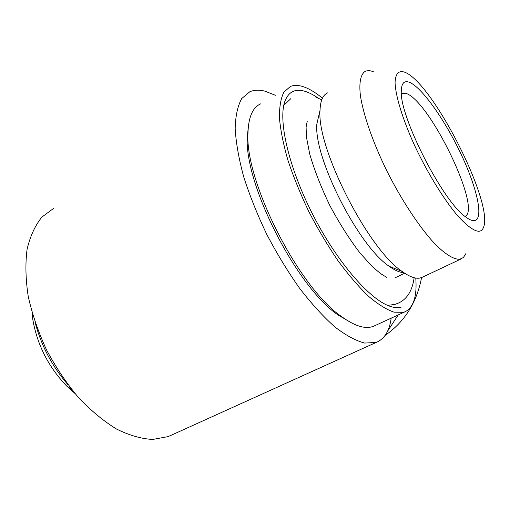 <?xml version="1.0" encoding="UTF-8"?>
<svg xmlns="http://www.w3.org/2000/svg" width="510" height="510" viewBox="0 0 510 510"><rect width="100%" height="100%" fill="white"/><g stroke="black" fill="none" stroke-linecap="round" stroke-linejoin="round"><path stroke-width="0.76" d="M385.133 335.395C404.647 321.81 416.797 302.538 421.572 277.58M391.189 318.157C389.538 330.378 384.91 338.302 377.292 341.923L375.87 342.471L364.65 343.064C355.827 340.756 345.914 335.389 334.904 326.967C323.461 316.806 311.763 303.998 299.803 288.558C287.997 271.875 277 253.84 266.819 234.453C257.403 214.78 249.683 195.528 243.659 176.69C238.788 158.616 235.958 142.5 235.167 128.335C235.543 115.636 237.743 105.691 241.772 98.5L249.843 91.73C254.28 89.875 259.373 89.709 265.13 91.22L275.355 95.274M53.945 208.131L41.896 217.081C35.12 225.458 30.186 236.194 27.087 249.294C25.22 263.581 25.608 279.359 28.26 296.616C32.251 314.37 38.358 332.157 46.582 349.981C55.864 367.353 66.504 383.214 78.489 397.564C90.946 410.646 103.657 421.158 116.618 429.108C129.406 435.4 141.436 438.849 152.726 439.448L167.905 436.649L170.576 435.527M464.986 216.393C482.326 209.527 429.49 100.202 405.871 93.336L401.383 93.375M409.524 82.352C404.29 80.306 401.555 83.079 401.313 90.678C399.011 115.572 442.858 201.648 465.604 216.884C468.945 219.447 471.699 220.709 473.866 220.683C484.226 220.358 477.57 189.274 461.493 155.097C445.542 120.927 422.172 87.522 409.524 82.352M478.794 231.285C481.102 231.132 482.709 229.73 483.62 227.071C493.642 202.547 432.531 82.492 404.819 72.248L404.73 72.21C398.673 70.163 395.454 73.618 395.072 82.582C395.499 95.784 402.556 119.028 414.388 145.038C426.615 171.162 442.195 196.847 455.672 213.39C465.522 224.91 473.535 230.985 478.794 231.285M373.269 71.54L369.221 70.571L365.791 71.017C360.87 73.542 358.868 81.772 360.36 95.287C363.177 114.457 372.931 142.57 387.09 171.411C401.606 200.162 418.99 226.523 433.87 242.792C444.745 254.044 453.639 259.565 459.72 259.271L463.418 257.518L465.955 253.489M327.783 92.807C322.964 94.745 320.382 100.585 320.025 110.326C316.608 147.919 368.245 249.288 402.071 271.397C409.364 276.7 415.306 278.919 419.902 278.058L422.433 277.198M260.795 103.804C252.718 107.247 248.44 117.039 247.968 133.167C244.832 181.541 298.917 287.71 341.305 316.398C353.985 325.622 364.267 329.071 372.16 326.738L374.589 325.801M322.428 98.181C315.161 92.182 308.48 88.255 302.373 86.407C297.821 85.062 293.824 85.081 290.388 86.47L283.898 92.125C280.8 98.309 279.314 106.96 279.442 118.097C280.577 130.534 283.452 144.751 288.073 160.733C293.664 177.416 300.664 194.533 309.066 212.09C318.1 229.449 327.764 245.692 338.073 260.827C348.477 274.909 358.619 286.722 368.488 296.259C377.955 304.272 386.446 309.564 393.95 312.145L403.423 312.343L405.144 311.737C413.597 307.383 417.142 296.157 415.771 278.065M318.093 98.073C313.236 94.688 308.703 92.386 304.508 91.175C295.341 88.542 288.889 91.679 285.173 100.585C277.676 118.977 288.233 166.419 312.528 214.047C336.772 261.7 369.712 299.644 389.952 306.274C394.236 307.74 397.959 308.053 401.134 307.218M248.599 124.478L247.28 136.858C244.22 184.084 296.616 286.945 337.99 314.931L352.206 323.263M320.025 110.326L316.831 124.102C313.746 158.055 358.785 246.47 389.296 266.347C394.931 270.434 399.738 272.506 403.703 272.563M396.308 315.805L397.953 315.339L387.555 331.232M32.002 312.439L32.806 319.541C37.249 344.913 48.539 367.085 66.682 386.044L74.836 393.337M35.228 322.811C41.418 346.016 52.364 366.696 68.085 384.852M386.586 277.281L380.613 273.64L372.37 266.673L360.054 253.087C349.573 239.368 339.501 223.514 329.836 205.524C321.045 187.183 314.332 170.008 309.704 153.994L306.44 137.011L306.089 127.2C306.892 121.342 307.409 121.635 307.555 121.852M387.651 305.382L394.823 304.419L398.1 303.233C406.974 299.332 412.322 290.827 414.145 277.727M321.727 99.839L315.888 97.18M290.91 98.577L283.783 105.36M377.292 341.923L169.932 435.814M421.853 277.472L461.448 258.793M395.11 277.803L404.698 273.226M374.015 326.062L405.144 311.737M337.99 314.931L341.305 316.398M247.28 136.858L247.968 133.167M389.296 266.347L402.071 271.397M66.682 386.044L71.515 389.283M32.806 319.541L32.774 315.11"/></g></svg>

